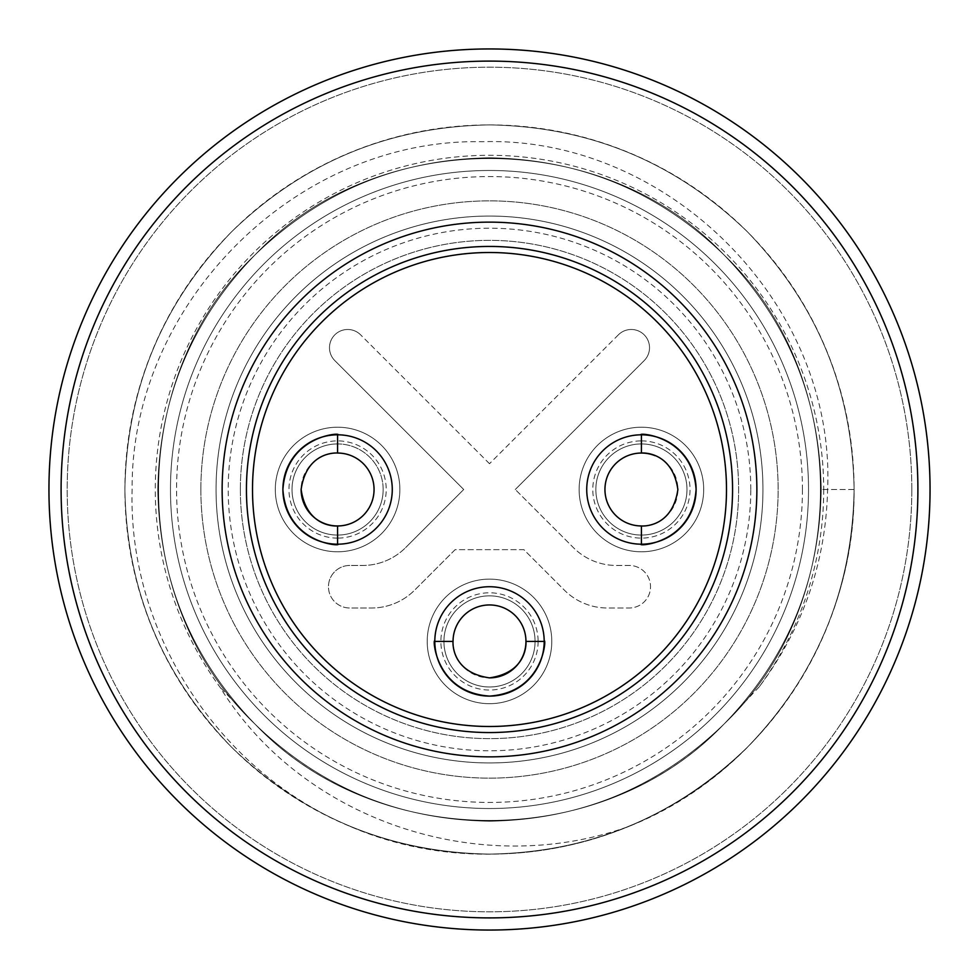 <?xml version="1.0" encoding="UTF-8"?>
<svg xmlns="http://www.w3.org/2000/svg" width="979" height="979" viewBox="0 0 979 979"><rect width="100%" height="100%" fill="white"/><g stroke="black" fill="none" stroke-linecap="round" stroke-linejoin="round"><path stroke-width="0.73" stroke-dasharray="4.89 3.67" d="M329.482 347.704A18.234 18.234 0 0 1 360.602 334.818A18.234 18.234 0 0 0 329.482 347.704A18.234 18.234 0 0 0 334.818 360.602L463.716 489.5L405.563 547.665L463.716 489.5L334.818 360.602A18.234 18.234 0 0 1 329.482 347.704M750.795 489.5A261.295 261.295 0 0 0 489.5 228.205A261.295 261.295 0 0 0 228.205 489.5A261.295 261.295 0 0 0 489.5 750.795A261.295 261.295 0 0 0 750.795 489.5M240.357 489.5A249.143 249.143 0 0 1 489.5 240.357A249.143 249.143 0 0 1 738.643 489.5A249.143 249.143 0 0 1 489.5 738.643A249.143 249.143 0 0 1 240.357 489.5A249.143 249.143 0 0 1 489.5 240.357A249.143 249.143 0 0 1 738.643 489.5A249.143 249.143 0 0 1 489.5 738.643A249.143 249.143 0 0 1 240.357 489.5M349.736 565.458A21.269 21.269 0 0 0 328.467 586.727A21.269 21.269 0 0 1 349.736 565.458L362.597 565.458A60.771 60.771 0 0 0 405.563 547.665A60.771 60.771 0 0 1 362.597 565.458L349.736 565.458M170.481 489.5A319.019 319.019 0 0 0 489.5 808.519A319.019 319.019 0 0 0 808.519 489.5A319.019 319.019 0 0 1 489.5 808.519A319.019 319.019 0 0 1 170.481 489.5A319.019 319.019 0 0 1 489.5 170.481A319.019 319.019 0 0 1 808.519 489.5A319.019 319.019 0 0 0 489.5 170.481A319.019 319.019 0 0 0 170.481 489.5A319.019 319.019 0 0 1 489.5 170.481A319.019 319.019 0 0 1 808.519 489.5A319.019 319.019 0 0 1 489.5 808.519A319.019 319.019 0 0 1 170.481 489.5A319.019 319.019 0 0 1 489.5 170.481A319.019 319.019 0 0 1 808.519 489.5A319.019 319.019 0 0 1 489.5 808.519A319.019 319.019 0 0 1 170.481 489.5A319.019 319.019 0 0 1 489.5 170.481A319.019 319.019 0 0 1 808.519 489.5M331.734 543.871A54.689 54.689 0 0 0 392.273 489.5A54.689 54.689 0 0 1 337.584 544.189A54.689 54.689 0 0 1 282.894 489.5A54.689 54.689 0 0 1 337.584 434.811A54.689 54.689 0 0 1 392.273 489.5A54.689 54.689 0 0 0 337.584 434.811A54.689 54.689 0 0 0 282.894 489.5A54.689 54.689 0 0 0 337.584 544.189A54.689 54.689 0 0 0 392.273 489.5A54.689 54.689 0 0 0 314.969 439.706M641.416 434.811L641.416 453.044A36.456 36.456 0 0 0 604.949 489.5A36.456 36.456 0 0 0 641.416 525.956L641.416 544.189A54.689 54.689 0 0 1 586.727 489.5A54.689 54.689 0 0 1 641.416 434.811A54.689 54.689 0 0 0 586.727 489.5A54.689 54.689 0 0 0 641.416 544.189A54.689 54.689 0 0 0 696.106 489.5A54.689 54.689 0 0 0 641.416 434.811A54.689 54.689 0 0 0 586.727 489.5A54.689 54.689 0 0 0 641.416 544.189A54.689 54.689 0 0 0 696.106 489.5A54.689 54.689 0 0 0 641.416 434.811A54.689 54.689 0 0 0 586.727 489.5A54.689 54.689 0 0 0 641.416 544.189A54.689 54.689 0 0 0 696.106 489.5A54.689 54.689 0 0 0 641.416 434.811A54.689 54.689 0 0 0 586.727 489.5A54.689 54.689 0 0 0 641.416 544.189A54.689 54.689 0 0 0 696.106 489.5A54.689 54.689 0 0 0 641.416 434.811A54.689 54.689 0 0 0 586.727 489.5A54.689 54.689 0 0 0 641.416 544.189A54.689 54.689 0 0 0 696.106 489.5A54.689 54.689 0 0 0 641.416 434.811A54.689 54.689 0 0 0 586.727 489.5A54.689 54.689 0 0 1 641.416 434.811A54.689 54.689 0 0 1 696.106 489.5A54.689 54.689 0 0 1 641.416 544.189A54.689 54.689 0 0 1 586.727 489.5A54.689 54.689 0 0 0 641.416 544.189A54.689 54.689 0 0 0 696.106 489.5A54.689 54.689 0 0 0 641.416 434.811A54.689 54.689 0 0 0 586.727 489.5A54.689 54.689 0 0 0 664.031 539.294M453.044 641.416A36.456 36.456 0 0 1 489.5 604.949A36.456 36.456 0 0 1 525.956 641.416L544.189 641.416A54.689 54.689 0 0 0 489.5 586.727A54.689 54.689 0 0 0 434.811 641.416A54.689 54.689 0 0 1 489.5 586.727A54.689 54.689 0 0 1 544.189 641.416A54.689 54.689 0 0 1 489.5 696.106A54.689 54.689 0 0 1 434.811 641.416A54.689 54.689 0 0 0 489.5 696.106A54.689 54.689 0 0 0 544.189 641.416A54.689 54.689 0 0 0 489.5 586.727A54.689 54.689 0 0 0 434.811 641.416A54.689 54.689 0 0 0 489.5 696.106A54.689 54.689 0 0 0 544.189 641.416A54.689 54.689 0 0 0 489.5 586.727A54.689 54.689 0 0 0 434.811 641.416A54.689 54.689 0 0 0 489.5 696.106A54.689 54.689 0 0 0 544.189 641.416A54.689 54.689 0 0 0 489.5 586.727A54.689 54.689 0 0 0 434.811 641.416A54.689 54.689 0 0 0 489.5 696.106A54.689 54.689 0 0 0 544.189 641.416A54.689 54.689 0 0 0 489.5 586.727A54.689 54.689 0 0 0 434.811 641.416A54.689 54.689 0 0 0 489.5 696.106A54.689 54.689 0 0 0 544.189 641.416A54.689 54.689 0 0 0 489.5 586.727A54.689 54.689 0 0 0 434.811 641.416A54.689 54.689 0 0 0 489.5 696.106A54.689 54.689 0 0 0 544.189 641.416A54.689 54.689 0 0 0 489.5 586.727A54.689 54.689 0 0 0 434.811 641.416A54.689 54.689 0 0 0 489.5 696.106A54.689 54.689 0 0 0 544.189 641.416A54.689 54.689 0 0 0 489.5 586.727A54.689 54.689 0 0 0 434.811 641.416L453.044 641.416A36.456 36.456 0 0 0 489.439 677.872M762.947 489.5A273.447 273.447 0 0 1 489.5 762.947A273.447 273.447 0 0 1 216.053 489.5A273.447 273.447 0 0 1 489.5 216.053A273.447 273.447 0 0 1 762.947 489.5A273.447 273.447 0 0 1 489.5 762.947A273.447 273.447 0 0 1 216.053 489.5A273.447 273.447 0 0 1 489.5 216.053A273.447 273.447 0 0 1 762.947 489.5M732.561 489.5A243.061 243.061 0 0 1 489.5 732.561A243.061 243.061 0 0 1 246.439 489.5A243.061 243.061 0 0 1 489.5 246.439A243.061 243.061 0 0 1 732.561 489.5M535.072 641.416A45.572 45.572 0 0 0 489.5 595.844A45.572 45.572 0 0 0 443.928 641.416A45.572 45.572 0 0 1 489.5 595.844A45.572 45.572 0 0 1 535.072 641.416A45.572 45.572 0 0 1 489.5 686.989A45.572 45.572 0 0 1 443.928 641.416A45.572 45.572 0 0 0 489.5 686.989A45.572 45.572 0 0 0 535.072 641.416A45.572 45.572 0 0 0 489.5 595.844A45.572 45.572 0 0 0 443.928 641.416A45.572 45.572 0 0 0 489.5 686.989A45.572 45.572 0 0 0 535.072 641.416A45.572 45.572 0 0 0 489.5 595.844A45.572 45.572 0 0 0 443.928 641.416A45.572 45.572 0 0 0 489.5 686.989A45.572 45.572 0 0 0 535.072 641.416A45.572 45.572 0 0 1 489.5 686.989A45.572 45.572 0 0 1 443.928 641.416M641.416 535.072A45.572 45.572 0 0 0 686.989 489.5A45.572 45.572 0 0 0 641.416 443.928A45.572 45.572 0 0 0 595.844 489.5A45.572 45.572 0 0 1 641.416 443.928A45.572 45.572 0 0 1 686.989 489.5A45.572 45.572 0 0 1 641.416 535.072A45.572 45.572 0 0 1 595.844 489.5A45.572 45.572 0 0 0 641.416 535.072A45.572 45.572 0 0 0 686.989 489.5A45.572 45.572 0 0 0 641.416 443.928A45.572 45.572 0 0 0 595.844 489.5A45.572 45.572 0 0 0 641.416 535.072A45.572 45.572 0 0 0 686.989 489.5A45.572 45.572 0 0 0 641.416 443.928A45.572 45.572 0 0 0 595.844 489.5A45.572 45.572 0 0 0 641.416 535.072A45.572 45.572 0 0 0 686.989 489.5A45.572 45.572 0 0 0 641.416 443.928M383.156 489.5A45.572 45.572 0 0 0 337.584 443.928A45.572 45.572 0 0 0 292.011 489.5A45.572 45.572 0 0 1 337.584 443.928A45.572 45.572 0 0 1 383.156 489.5A45.572 45.572 0 0 1 337.584 535.072A45.572 45.572 0 0 1 292.011 489.5A45.572 45.572 0 0 0 337.584 535.072A45.572 45.572 0 0 0 383.156 489.5A45.572 45.572 0 0 0 337.584 443.928A45.572 45.572 0 0 0 292.011 489.5A45.572 45.572 0 0 0 337.584 535.072A45.572 45.572 0 0 0 383.156 489.5M618.398 334.818L489.5 463.716L618.398 334.818A18.234 18.234 0 0 1 644.182 334.818A18.234 18.234 0 0 1 644.182 360.602L515.284 489.5L644.182 360.602A18.234 18.234 0 0 0 644.182 334.818A18.234 18.234 0 0 0 618.398 334.818M455.125 549.66L414.582 590.19A60.771 60.771 0 0 1 371.616 607.996L349.736 607.996A21.269 21.269 0 0 1 328.467 586.727A21.269 21.269 0 0 0 349.736 607.996L371.616 607.996A60.771 60.771 0 0 0 414.582 590.19L455.125 549.66L523.875 549.66L564.418 590.19A60.771 60.771 0 0 0 607.384 607.996L629.264 607.996A21.269 21.269 0 0 0 650.533 586.727A21.269 21.269 0 0 0 629.264 565.458L616.403 565.458A60.771 60.771 0 0 1 573.437 547.665L515.284 489.5L573.437 547.665A60.771 60.771 0 0 0 616.403 565.458L629.264 565.458A21.269 21.269 0 0 1 650.533 586.727A21.269 21.269 0 0 1 629.264 607.996L607.384 607.996A60.771 60.771 0 0 1 564.418 590.19L523.875 549.66L455.125 549.66M489.5 463.716L360.602 334.818L489.5 463.716M917.898 489.5A428.398 428.398 0 0 1 489.5 917.898A428.398 428.398 0 0 1 61.102 489.5A428.398 428.398 0 0 1 489.5 61.102A428.398 428.398 0 0 1 917.898 489.5M48.95 489.5A440.55 440.55 0 0 0 489.5 930.05A440.55 440.55 0 0 0 930.05 489.5A440.55 440.55 0 0 1 489.5 930.05A440.55 440.55 0 0 1 48.95 489.5A440.55 440.55 0 0 1 489.5 48.95A440.55 440.55 0 0 1 930.05 489.5A440.55 440.55 0 0 1 489.5 930.05A440.55 440.55 0 0 1 48.95 489.5A440.55 440.55 0 0 1 489.5 48.95A440.55 440.55 0 0 1 930.05 489.5A440.55 440.55 0 0 0 489.5 48.95A440.55 440.55 0 0 0 48.95 489.5M823.706 489.5A334.206 334.206 0 0 1 759.19 686.891C803.025 628.224 825.835 562.423 827.61 489.5C835.858 303.331 667.433 135.726 482.011 141.71C295.817 138.027 130.611 304.041 132.128 489.5C127.98 632.214 218.268 771.171 349.956 826.337C482.574 883.768 646.532 849.907 747.307 747.307C816.902 675.449 852.489 589.517 854.092 489.5A364.592 364.592 0 0 1 489.5 854.092A364.592 364.592 0 0 1 124.908 489.5C126.511 589.517 162.098 675.449 231.693 747.307C303.551 816.902 389.483 852.489 489.5 854.092C589.517 852.489 675.449 816.902 747.307 747.307C816.902 675.449 852.489 589.517 854.092 489.5C852.489 389.483 816.902 303.551 747.307 231.693C675.449 162.098 589.517 126.511 489.5 124.908C389.483 126.511 303.551 162.098 231.693 231.693C162.098 303.551 126.511 389.483 124.908 489.5C126.511 589.517 162.098 675.449 231.693 747.307C303.551 816.902 389.483 852.489 489.5 854.092C589.517 852.489 675.449 816.902 747.307 747.307C816.902 675.449 852.489 589.517 854.092 489.5C852.489 389.483 816.902 303.551 747.307 231.693C675.449 162.098 589.517 126.511 489.5 124.908C389.483 126.511 303.551 162.098 231.693 231.693C162.098 303.551 126.511 389.483 124.908 489.5C126.511 589.517 162.098 675.449 231.693 747.307C303.551 816.902 389.483 852.489 489.5 854.092C589.517 852.489 675.449 816.902 747.307 747.307C816.902 675.449 852.489 589.517 854.092 489.5C852.489 389.483 816.902 303.551 747.307 231.693C675.449 162.098 589.517 126.511 489.5 124.908C389.483 126.511 303.551 162.098 231.693 231.693C162.098 303.551 126.511 389.483 124.908 489.5C126.511 589.517 162.098 675.449 231.693 747.307C303.551 816.902 389.483 852.489 489.5 854.092C589.517 852.489 675.449 816.902 747.307 747.307C816.902 675.449 852.489 589.517 854.092 489.5C852.489 389.483 816.902 303.551 747.307 231.693C675.449 162.098 589.517 126.511 489.5 124.908C389.483 126.511 303.551 162.098 231.693 231.693C162.098 303.551 126.511 389.483 124.908 489.5C126.511 589.517 162.098 675.449 231.693 747.307C303.551 816.902 389.483 852.489 489.5 854.092C589.517 852.489 675.449 816.902 747.307 747.307C816.902 675.449 852.489 589.517 854.092 489.5C852.489 389.483 816.902 303.551 747.307 231.693C675.449 162.098 589.517 126.511 489.5 124.908C389.483 126.511 303.551 162.098 231.693 231.693C162.098 303.551 126.511 389.483 124.908 489.5C126.511 589.517 162.098 675.449 231.693 747.307C303.551 816.902 389.483 852.489 489.5 854.092C589.517 852.489 675.449 816.902 747.307 747.307C816.902 675.449 852.489 589.517 854.092 489.5C852.489 389.483 816.902 303.551 747.307 231.693C675.449 162.098 589.517 126.511 489.5 124.908C389.483 126.511 303.551 162.098 231.693 231.693C162.098 303.551 126.511 389.483 124.908 489.5C126.511 589.517 162.098 675.449 231.693 747.307C303.551 816.902 389.483 852.489 489.5 854.092C589.517 852.489 675.449 816.902 747.307 747.307C816.902 675.449 852.489 589.517 854.092 489.5C852.489 389.483 816.902 303.551 747.307 231.693C675.449 162.098 589.517 126.511 489.5 124.908C389.483 126.511 303.551 162.098 231.693 231.693C162.098 303.551 126.511 389.483 124.908 489.5C126.511 589.517 162.098 675.449 231.693 747.307C303.551 816.902 389.483 852.489 489.5 854.092C589.517 852.489 675.449 816.902 747.307 747.307C816.902 675.449 852.489 589.517 854.092 489.5C852.489 389.483 816.902 303.551 747.307 231.693C675.449 162.098 589.517 126.511 489.5 124.908C389.483 126.511 303.551 162.098 231.693 231.693C162.098 303.551 126.511 389.483 124.908 489.5C126.511 589.517 162.098 675.449 231.693 747.307C303.551 816.902 389.483 852.489 489.5 854.092C589.517 852.489 675.449 816.902 747.307 747.307C816.902 675.449 852.489 589.517 854.092 489.5C852.489 389.483 816.902 303.551 747.307 231.693C675.449 162.098 589.517 126.511 489.5 124.908C389.483 126.511 303.551 162.098 231.693 231.693C162.098 303.551 126.511 389.483 124.908 489.5A364.592 364.592 0 0 1 489.5 124.908A364.592 364.592 0 0 1 854.092 489.5L821.21 489.5L854.092 489.5C855.389 633.291 763.412 773.165 629.044 826.337C481.068 879.815 302.695 821.503 219.81 686.891A334.206 334.206 0 0 1 489.5 155.294A334.206 334.206 0 0 1 823.706 489.5M222.135 489.5A267.365 267.365 0 0 1 489.5 222.135A267.365 267.365 0 0 1 756.865 489.5A267.365 267.365 0 0 1 489.5 756.865A267.365 267.365 0 0 1 222.135 489.5M911.816 489.5A422.316 422.316 0 0 1 489.5 911.816A422.316 422.316 0 0 1 67.184 489.5A422.316 422.316 0 0 1 489.5 67.184A422.316 422.316 0 0 1 911.816 489.5A422.316 422.316 0 0 1 489.5 911.816A422.316 422.316 0 0 1 67.184 489.5A422.316 422.316 0 0 1 489.5 67.184A422.316 422.316 0 0 1 911.816 489.5M200.866 489.5A288.634 288.634 0 0 1 489.5 200.866A288.634 288.634 0 0 1 778.134 489.5A288.634 288.634 0 0 1 489.5 778.134A288.634 288.634 0 0 1 200.866 489.5A288.634 288.634 0 0 1 489.5 200.866A288.634 288.634 0 0 1 778.134 489.5A288.634 288.634 0 0 1 489.5 778.134A288.634 288.634 0 0 1 200.866 489.5M759.19 686.891L724.044 724.044C601.375 852.623 377.723 852.758 254.956 724.044L219.81 686.891M349.956 826.337A364.592 364.592 0 0 0 629.044 826.337M254.956 724.044C376.927 852.587 602.073 852.587 724.044 724.044C787.361 658.683 819.753 580.498 821.21 489.5C819.753 398.502 787.361 320.317 724.044 254.956C602.073 126.413 376.927 126.413 254.956 254.956C191.639 320.317 159.247 398.502 157.79 489.5C159.247 580.498 191.639 658.683 254.956 724.044C320.317 787.361 398.502 819.753 489.5 821.21C580.498 819.753 658.683 787.361 724.044 724.044C787.361 658.683 819.753 580.498 821.21 489.5C819.753 398.502 787.361 320.317 724.044 254.956C602.073 126.413 376.927 126.413 254.956 254.956C126.413 376.927 126.413 602.073 254.956 724.044C320.317 787.361 398.502 819.753 489.5 821.21C580.498 819.753 658.683 787.361 724.044 724.044C787.361 658.683 819.753 580.498 821.21 489.5C819.753 398.502 787.361 320.317 724.044 254.956C658.683 191.639 580.498 159.247 489.5 157.79C398.502 159.247 320.317 191.639 254.956 254.956C126.413 376.927 126.413 602.073 254.956 724.044C320.317 787.361 398.502 819.753 489.5 821.21C580.498 819.753 658.683 787.361 724.044 724.044C852.587 602.073 852.587 376.927 724.044 254.956C602.073 126.413 376.927 126.413 254.956 254.956C126.413 376.927 126.413 602.073 254.956 724.044C320.317 787.361 398.502 819.753 489.5 821.21C580.498 819.753 658.683 787.361 724.044 724.044C787.361 658.683 819.753 580.498 821.21 489.5C819.753 398.502 787.361 320.317 724.044 254.956C602.073 126.413 376.927 126.413 254.956 254.956C126.413 376.927 126.413 602.073 254.956 724.044C376.927 852.587 602.073 852.587 724.044 724.044C787.361 658.683 819.753 580.498 821.21 489.5C819.753 580.498 787.361 658.683 724.044 724.044C658.683 787.361 580.498 819.753 489.5 821.21C398.502 819.753 320.317 787.361 254.956 724.044C191.639 658.683 159.247 580.498 157.79 489.5C159.247 398.502 191.639 320.317 254.956 254.956C320.317 191.639 398.502 159.247 489.5 157.79C580.498 159.247 658.683 191.639 724.044 254.956C787.361 320.317 819.753 398.502 821.21 489.5C819.753 580.498 787.361 658.683 724.044 724.044C658.683 787.361 580.498 819.753 489.5 821.21C398.502 819.753 320.317 787.361 254.956 724.044C191.639 658.683 159.247 580.498 157.79 489.5C159.247 398.502 191.639 320.317 254.956 254.956C376.927 126.413 602.073 126.413 724.044 254.956C852.587 376.927 852.587 602.073 724.044 724.044C658.683 787.361 580.498 819.753 489.5 821.21C398.502 819.753 320.317 787.361 254.956 724.044C191.639 658.683 159.247 580.498 157.79 489.5C159.247 398.502 191.639 320.317 254.956 254.956C320.317 191.639 398.502 159.247 489.5 157.79C580.498 159.247 658.683 191.639 724.044 254.956C787.361 320.317 819.753 398.502 821.21 489.5C819.753 580.498 787.361 658.683 724.044 724.044C602.073 852.587 376.927 852.587 254.956 724.044C126.413 602.073 126.413 376.927 254.956 254.956C320.317 191.639 398.502 159.247 489.5 157.79C580.498 159.247 658.683 191.639 724.044 254.956C787.361 320.317 819.753 398.502 821.21 489.5C819.753 580.498 787.361 658.683 724.044 724.044C602.073 852.587 376.927 852.587 254.956 724.044C126.413 602.073 126.413 376.927 254.956 254.956C320.317 191.639 398.502 159.247 489.5 157.79C580.498 159.247 658.683 191.639 724.044 254.956C852.587 376.927 852.587 602.073 724.044 724.044M538.107 641.416A48.607 48.607 0 0 1 489.5 690.024A48.607 48.607 0 0 1 440.893 641.416A48.607 48.607 0 0 1 489.5 592.797A48.607 48.607 0 0 1 538.107 641.416M427.211 641.416A62.289 62.289 0 0 0 489.5 703.693A62.289 62.289 0 0 0 551.789 641.416A62.289 62.289 0 0 0 489.5 579.127A62.289 62.289 0 0 0 427.211 641.416A62.289 62.289 0 0 0 489.5 703.693A62.289 62.289 0 0 0 551.789 641.416A62.289 62.289 0 0 0 489.5 579.127A62.289 62.289 0 0 0 427.211 641.416A62.289 62.289 0 0 0 489.5 703.693A62.289 62.289 0 0 0 551.789 641.416A62.289 62.289 0 0 0 489.5 579.127A62.289 62.289 0 0 0 427.211 641.416M641.416 440.893A48.607 48.607 0 0 1 690.024 489.5A48.607 48.607 0 0 1 641.416 538.107A48.607 48.607 0 0 1 592.797 489.5A48.607 48.607 0 0 1 641.416 440.893M641.416 551.789A62.289 62.289 0 0 0 703.693 489.5A62.289 62.289 0 0 0 641.416 427.211A62.289 62.289 0 0 0 579.127 489.5A62.289 62.289 0 0 0 641.416 551.789A62.289 62.289 0 0 0 703.693 489.5A62.289 62.289 0 0 0 641.416 427.211A62.289 62.289 0 0 0 579.127 489.5A62.289 62.289 0 0 0 641.416 551.789A62.289 62.289 0 0 0 703.693 489.5A62.289 62.289 0 0 0 641.416 427.211A62.289 62.289 0 0 0 579.127 489.5A62.289 62.289 0 0 0 641.416 551.789M641.416 525.956A36.456 36.456 0 0 0 654.951 455.651M337.584 538.107A48.607 48.607 0 0 1 288.976 489.5A48.607 48.607 0 0 1 337.584 440.893A48.607 48.607 0 0 1 386.203 489.5A48.607 48.607 0 0 1 337.584 538.107M337.584 453.044L337.584 434.811A54.689 54.689 0 0 1 392.273 489.5A54.689 54.689 0 0 1 337.584 544.189A54.689 54.689 0 0 0 392.273 489.5A54.689 54.689 0 0 0 337.584 434.811A54.689 54.689 0 0 0 282.894 489.5A54.689 54.689 0 0 0 337.584 544.189A54.689 54.689 0 0 0 392.273 489.5A54.689 54.689 0 0 0 337.584 434.811A54.689 54.689 0 0 0 282.894 489.5A54.689 54.689 0 0 0 337.584 544.189A54.689 54.689 0 0 0 392.273 489.5A54.689 54.689 0 0 0 337.584 434.811A54.689 54.689 0 0 0 282.894 489.5A54.689 54.689 0 0 0 337.584 544.189A54.689 54.689 0 0 0 392.273 489.5A54.689 54.689 0 0 0 337.584 434.811A54.689 54.689 0 0 0 282.894 489.5A54.689 54.689 0 0 0 337.584 544.189A54.689 54.689 0 0 0 392.273 489.5A54.689 54.689 0 0 0 337.584 434.811A54.689 54.689 0 0 0 282.894 489.5A54.689 54.689 0 0 0 337.584 544.189L337.584 525.956A36.456 36.456 0 0 0 374.051 489.5A36.456 36.456 0 0 0 337.584 453.044A36.456 36.456 0 0 0 301.128 489.439M337.584 427.211A62.289 62.289 0 0 0 275.307 489.5A62.289 62.289 0 0 0 337.584 551.789A62.289 62.289 0 0 0 399.873 489.5A62.289 62.289 0 0 0 337.584 427.211A62.289 62.289 0 0 0 275.307 489.5A62.289 62.289 0 0 0 337.584 551.789A62.289 62.289 0 0 0 399.873 489.5A62.289 62.289 0 0 0 337.584 427.211A62.289 62.289 0 0 0 275.307 489.5A62.289 62.289 0 0 0 337.584 551.789A62.289 62.289 0 0 0 399.873 489.5A62.289 62.289 0 0 0 337.584 427.211M337.584 443.928A45.572 45.572 0 0 0 292.011 489.5A45.572 45.572 0 0 0 337.584 535.072A45.572 45.572 0 0 0 383.156 489.5A45.572 45.572 0 0 0 337.584 443.928A45.572 45.572 0 0 0 292.011 489.5A45.572 45.572 0 0 0 337.584 535.072M802.437 489.5A312.937 312.937 0 0 1 489.5 802.437A312.937 312.937 0 0 1 176.563 489.5A312.937 312.937 0 0 1 489.5 176.563A312.937 312.937 0 0 1 802.437 489.5"/><path stroke-width="1.47" d="M732.561 489.5A243.061 243.061 0 0 1 489.5 732.561A243.061 243.061 0 0 1 246.439 489.5A243.061 243.061 0 0 1 489.5 246.439A243.061 243.061 0 0 1 732.561 489.5A243.061 243.061 0 0 0 489.5 246.439A243.061 243.061 0 0 0 246.439 489.5M314.969 439.706A54.689 54.689 0 0 0 337.584 544.189C343.935 546.331 286.835 545.389 282.894 489.598C286.676 433.721 343.849 432.62 337.584 434.811A54.689 54.689 0 0 0 282.894 489.5A54.689 54.689 0 0 0 331.734 543.871M696.106 489.5A54.689 54.689 0 0 0 641.416 434.811C635.065 432.669 692.165 433.611 696.106 489.402C692.324 545.279 635.151 546.38 641.416 544.189A54.689 54.689 0 0 0 696.106 489.5M434.811 641.416A54.689 54.689 0 0 0 489.5 696.106A54.689 54.689 0 0 0 544.189 641.416C546.331 635.065 545.389 692.165 489.598 696.106C433.721 692.324 432.62 635.151 434.811 641.416A54.689 54.689 0 0 1 489.5 586.727A54.689 54.689 0 0 1 544.189 641.416L525.956 641.416A36.456 36.456 0 0 0 489.5 604.949A36.456 36.456 0 0 0 453.044 641.416L434.811 641.416M61.102 489.5A428.398 428.398 0 0 0 489.5 917.898A428.398 428.398 0 0 0 917.898 489.5A428.398 428.398 0 0 0 489.5 61.102A428.398 428.398 0 0 0 61.102 489.5M930.05 489.5A440.55 440.55 0 0 1 489.5 930.05A440.55 440.55 0 0 1 48.95 489.5A440.55 440.55 0 0 1 489.5 48.95A440.55 440.55 0 0 1 930.05 489.5M222.135 489.5A267.365 267.365 0 0 1 489.5 222.135A267.365 267.365 0 0 1 756.865 489.5A267.365 267.365 0 0 1 489.5 756.865A267.365 267.365 0 0 1 222.135 489.5M489.439 677.872A36.456 36.456 0 0 0 525.956 641.416C525.527 636.962 531.279 671.9 489.439 677.872C447.709 671.814 453.473 636.913 453.044 641.416M641.416 525.956C636.913 525.527 671.814 531.291 677.872 489.561C671.9 447.721 636.962 453.473 641.416 453.044A36.456 36.456 0 0 0 604.949 489.5A36.456 36.456 0 0 0 641.416 525.956L641.416 544.189A54.689 54.689 0 0 1 586.727 489.5A54.689 54.689 0 0 1 641.416 434.811L641.416 453.044A36.456 36.456 0 0 1 654.951 455.651M664.031 539.294A54.689 54.689 0 0 0 641.416 434.811M337.584 453.044C342.087 453.473 307.186 447.709 301.128 489.439C307.1 531.279 342.038 525.527 337.584 525.956A36.456 36.456 0 0 0 374.051 489.5A36.456 36.456 0 0 0 337.584 453.044L337.584 434.811A54.689 54.689 0 0 1 392.273 489.5A54.689 54.689 0 0 1 337.584 544.189L337.584 525.956A36.456 36.456 0 0 1 301.128 489.439M252.509 489.5A236.991 236.991 0 0 0 489.5 726.491A236.991 236.991 0 0 0 726.491 489.5A236.991 236.991 0 0 0 489.5 252.509A236.991 236.991 0 0 0 252.509 489.5"/></g></svg>
